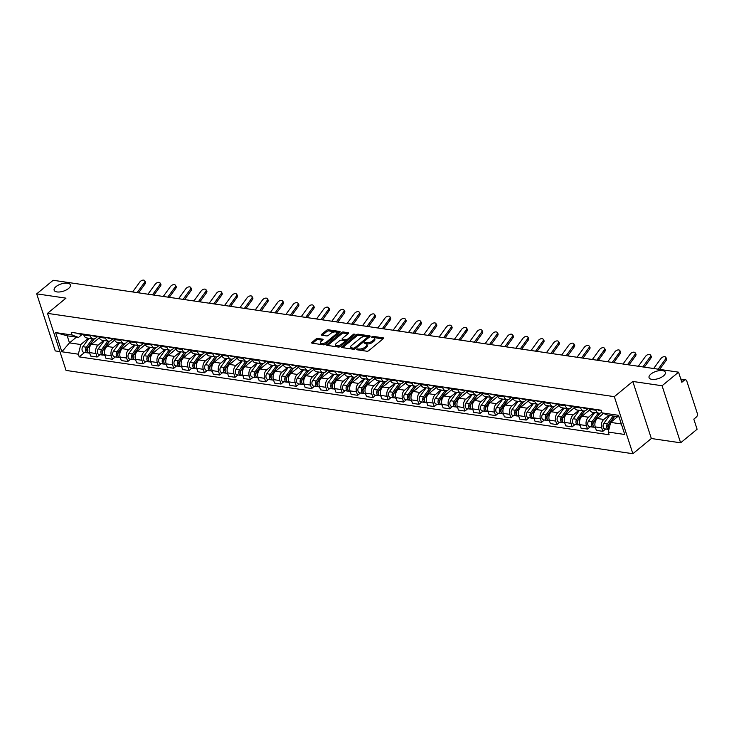 <?xml version="1.0" encoding="UTF-8"?>
<svg xmlns="http://www.w3.org/2000/svg" width="734" height="734" viewBox="0 0 734 734"><rect width="100%" height="100%" fill="white"/><g stroke="black" fill="none" stroke-linecap="round" stroke-linejoin="round"><path stroke-width="1.1" d="M356.55 349.155L356.66 349.723L366.899 351.228A1.312 0.578 -18 0 0 368.679 350.705L383.313 338.649A1.312 0.578 -18 0 0 383.598 338.099A1.312 0.578 -18 0 0 383.157 337.842L372.918 336.337L371.477 337.089L373.101 337.466A4.202 1.853 -18 0 1 374.496 338.31A4.202 1.853 -18 0 1 373.588 340.062L372.367 341.062A4.202 1.853 -18 0 1 366.679 342.75L364.11 342.925L365.541 343.696A4.202 1.853 -18 0 1 366.936 344.54A4.202 1.853 -18 0 1 366.027 346.292L364.807 347.292A4.202 1.853 -18 0 1 359.119 348.98L356.55 349.155M68.565 288.48A8.56 3.78 -18 0 0 70.418 284.92A8.56 3.78 -18 0 0 64.546 283.196A8.56 3.78 -18 0 0 55.995 286.636A8.56 3.78 -18 0 0 54.142 290.205A8.56 3.78 -18 0 0 60.014 291.921A8.56 3.78 -18 0 0 68.565 288.48M663.49 375.909A8.56 3.78 -18 0 0 665.343 372.34A8.56 3.78 -18 0 0 659.471 370.624A8.56 3.78 -18 0 0 650.911 374.065A8.56 3.78 -18 0 0 649.058 377.634A8.56 3.78 -18 0 0 654.939 379.35A8.56 3.78 -18 0 0 663.49 375.909M317.813 338.457A1.312 0.578 -18 0 0 316.033 338.98L311.932 342.365A1.312 0.578 -18 0 0 311.647 342.906A1.312 0.578 -18 0 0 312.078 343.173L323.465 344.842A1.312 0.578 -18 0 0 325.235 344.319L339.87 332.263A1.312 0.578 -18 0 0 340.154 331.722A1.312 0.578 -18 0 0 339.723 331.456L328.346 329.786A1.312 0.578 -18 0 0 326.566 330.309L321.602 334.392A1.312 0.578 -18 0 0 321.327 334.943A1.312 0.578 -18 0 0 321.758 335.209L326.63 335.924A1.312 0.578 -18 0 0 328.401 335.392L330.86 333.364A3.514 1.551 -18 0 1 334.374 331.961A3.514 1.551 -18 0 1 336.787 332.658A3.514 1.551 -18 0 1 336.025 334.126L326.391 342.062A3.514 1.551 -18 0 1 322.877 343.475A3.514 1.551 -18 0 1 320.474 342.769A3.514 1.551 -18 0 1 321.226 341.301L322.832 339.98A1.312 0.578 -18 0 0 323.116 339.429A1.312 0.578 -18 0 0 322.685 339.172L317.813 338.457L318.189 339.594A1.312 0.578 -18 0 0 316.409 340.126L312.611 343.255M632.8 381.451L651.342 438.51L680.62 442.813L662.077 385.754L632.8 381.451L614.33 396.663L47.499 313.363L65.977 298.151L36.7 293.848L53.187 280.278L678.555 372.175L681.84 382.276L684.409 380.166L680.987 379.661M662.077 385.754L678.555 372.175M341.916 346.769A1.312 0.578 -18 0 0 341.64 347.32A1.312 0.578 -18 0 0 342.072 347.577L353.449 349.256A1.312 0.578 -18 0 0 355.228 348.723L369.863 336.677A1.312 0.578 -18 0 0 370.147 336.126A1.312 0.578 -18 0 0 369.707 335.86L358.33 334.19A1.312 0.578 -18 0 0 356.559 334.713L341.916 346.769L342.191 347.595M338.457 347.054L327.08 345.375A1.312 0.578 -18 0 1 326.639 345.118A1.312 0.578 -18 0 1 326.924 344.567L341.558 332.511A1.312 0.578 -18 0 1 343.338 331.988L348.21 332.704A1.312 0.578 -18 0 1 348.641 332.97A1.312 0.578 -18 0 1 348.356 333.511L342.42 338.402A1.312 0.578 -18 0 0 342.136 338.952A1.312 0.578 -18 0 0 342.576 339.209L345.806 339.686A1.312 0.578 -18 0 0 347.586 339.163L353.76 334.071L355.109 334.273L340.237 346.521A1.312 0.578 -18 0 1 338.457 347.054M680.62 442.813L697.098 429.243L693.813 419.142L696.382 417.022A2.679 1.789 98.4 0 0 697.3 413.38L686.804 381.084A2.679 1.789 98.4 0 0 685.538 379.799A2.679 1.789 98.4 0 0 684.409 380.166M651.342 438.51L632.873 453.722L66.042 370.422L47.499 313.363M36.7 293.848L55.243 350.916L59.931 351.604M601.779 412.169L601.522 412.389A6.156 4.12 -81.6 0 1 598.916 413.224A6.156 4.12 -81.6 0 1 595.999 410.278L595.724 409.416M603.476 413.453L597.338 418.508A6.156 4.12 98.4 0 0 595.228 426.904L601.715 427.849A6.156 4.12 -81.6 0 1 603.816 419.463L608.77 415.389M601.715 427.849L602.843 431.335L605.669 429.005M589.237 408.462L589.521 409.324A6.156 4.12 98.4 0 0 592.439 412.269L598.916 413.224M595.228 426.904L596.357 430.381L602.843 431.335M588.09 408.581L586.191 410.141A6.156 4.12 -81.6 0 1 583.594 410.976A6.156 4.12 -81.6 0 1 580.677 408.021L580.401 407.159M590.347 426.757L587.521 429.078L586.393 425.601A6.156 4.12 -81.6 0 1 588.494 417.215L594.182 412.526M573.915 406.205L574.19 407.076A6.156 4.12 98.4 0 0 577.107 410.022L583.594 410.976M589.732 409.893L582.007 416.261A6.156 4.12 98.4 0 0 579.906 424.647L581.034 428.133L587.521 429.078M572.759 406.324L570.869 407.884A6.156 4.12 -81.6 0 1 568.272 408.719A6.156 4.12 -81.6 0 1 565.354 405.774L565.07 404.911M575.016 424.5L572.19 426.83L571.061 423.353A6.156 4.12 -81.6 0 1 573.171 414.958L578.851 410.278M558.592 403.957L558.868 404.819A6.156 4.12 98.4 0 0 561.785 407.774L568.272 408.719M574.41 407.645L566.685 414.013A6.156 4.12 98.4 0 0 564.584 422.399L565.712 425.876L572.19 426.83M557.436 404.076L555.546 405.636A6.156 4.12 -81.6 0 1 552.941 406.471A6.156 4.12 -81.6 0 1 550.032 403.526L549.748 402.654M559.693 422.252L556.867 424.573L555.739 421.096A6.156 4.12 -81.6 0 1 557.84 412.71L563.529 408.021M543.261 401.709L543.545 402.571A6.156 4.12 98.4 0 0 546.463 405.517L552.941 406.471M559.088 405.397L551.362 411.756A6.156 4.12 98.4 0 0 549.252 420.142L550.39 423.628L556.867 424.573M542.114 401.819L540.215 403.379A6.156 4.12 -81.6 0 1 537.618 404.214A6.156 4.12 -81.6 0 1 534.701 401.269L534.425 400.406M544.371 419.995L541.545 422.325L540.417 418.848A6.156 4.12 -81.6 0 1 542.518 410.453L548.206 405.774M527.939 399.452L528.223 400.314A6.156 4.12 98.4 0 0 531.132 403.269L537.618 404.214M543.756 403.14L536.031 409.508A6.156 4.12 98.4 0 0 533.93 417.894L535.058 421.371L541.545 422.325M526.783 399.571L524.893 401.131A6.156 4.12 -81.6 0 1 522.296 401.966A6.156 4.12 -81.6 0 1 519.378 399.021L519.094 398.149M529.049 417.747L526.223 420.077L525.085 416.591A6.156 4.12 -81.6 0 1 527.196 408.205L532.884 403.526M512.616 397.204L512.892 398.067A6.156 4.12 98.4 0 0 515.809 401.012L522.296 401.966M528.434 400.892L520.709 407.251A6.156 4.12 98.4 0 0 518.608 415.637L519.736 419.123L526.223 420.077M511.46 397.314L509.57 398.874A6.156 4.12 -81.6 0 1 506.965 399.718A6.156 4.12 -81.6 0 1 504.056 396.764L503.772 395.901M513.717 415.49L510.892 417.82L509.763 414.343A6.156 4.12 -81.6 0 1 511.864 405.957L517.553 401.269M497.285 394.947L497.569 395.809A6.156 4.12 98.4 0 0 500.487 398.764L506.965 399.718M513.112 398.635L505.387 405.003A6.156 4.12 98.4 0 0 503.276 413.389L504.414 416.866L510.892 417.82M496.138 395.066L494.248 396.626A6.156 4.12 -81.6 0 1 491.642 397.461A6.156 4.12 -81.6 0 1 488.725 394.516L488.449 393.653M498.395 413.242L495.569 415.572L494.441 412.086A6.156 4.12 -81.6 0 1 496.542 403.7L502.23 399.021M481.963 392.699L482.247 393.562A6.156 4.12 98.4 0 0 485.156 396.507L491.642 397.461M497.79 396.388L490.055 402.746A6.156 4.12 98.4 0 0 487.954 411.132L489.083 414.618L495.569 415.572M480.816 392.818L478.917 394.369A6.156 4.12 -81.6 0 1 476.32 395.213A6.156 4.12 -81.6 0 1 473.402 392.259L473.118 391.396M483.073 410.994L480.247 413.315L479.109 409.838A6.156 4.12 -81.6 0 1 481.22 401.452L486.908 396.764M466.641 390.442L466.916 391.305A6.156 4.12 98.4 0 0 469.833 394.259L476.32 395.213M482.458 394.13L474.733 400.498A6.156 4.12 98.4 0 0 472.632 408.884L473.76 412.361L480.247 413.315M465.484 390.561L463.594 392.121A6.156 4.12 -81.6 0 1 460.998 392.956A6.156 4.12 -81.6 0 1 458.08 390.011L457.796 389.148M467.741 408.737L464.916 411.068L463.787 407.581A6.156 4.12 -81.6 0 1 465.897 399.195L471.577 394.516M451.318 388.194L451.594 389.057A6.156 4.12 98.4 0 0 454.511 392.002L460.998 392.956M467.136 391.883L459.411 398.241A6.156 4.12 98.4 0 0 457.31 406.627L458.438 410.113L464.916 411.068M450.162 388.314L448.272 389.864A6.156 4.12 -81.6 0 1 445.666 390.708A6.156 4.12 -81.6 0 1 442.749 387.754L442.474 386.891M452.419 406.489L449.593 408.81L448.465 405.333A6.156 4.12 -81.6 0 1 450.566 396.947L456.254 392.259M435.987 385.937L436.271 386.8A6.156 4.12 98.4 0 0 439.189 389.754L445.666 390.708M451.814 389.626L444.088 395.993A6.156 4.12 98.4 0 0 441.978 404.379L443.107 407.856L449.593 408.81M434.84 386.056L432.941 387.616A6.156 4.12 -81.6 0 1 430.344 388.451A6.156 4.12 -81.6 0 1 427.427 385.506L427.151 384.644M437.097 404.232L434.271 406.563L433.143 403.076A6.156 4.12 -81.6 0 1 435.244 394.69L440.932 390.011M420.665 383.689L420.949 384.552A6.156 4.12 98.4 0 0 423.857 387.497L430.344 388.451M436.482 387.378L428.757 393.736A6.156 4.12 98.4 0 0 426.656 402.131L427.784 405.608L434.271 406.563M419.509 383.809L417.618 385.368A6.156 4.12 -81.6 0 1 415.022 386.203A6.156 4.12 -81.6 0 1 412.104 383.249L411.82 382.386M421.775 401.984L418.949 404.306L417.811 400.828A6.156 4.12 -81.6 0 1 419.921 392.442L425.601 387.754M405.342 381.432L405.618 382.304A6.156 4.12 98.4 0 0 408.535 385.249L415.022 386.203M421.16 385.121L413.435 391.488A6.156 4.12 98.4 0 0 411.334 399.874L412.462 403.361L418.949 404.306M404.186 381.552L402.296 383.111A6.156 4.12 -81.6 0 1 399.691 383.946A6.156 4.12 -81.6 0 1 396.782 381.001L396.498 380.139M406.443 399.727L403.617 402.058L402.489 398.58A6.156 4.12 -81.6 0 1 404.59 390.185L410.278 385.506M390.011 379.184L390.295 380.047A6.156 4.12 98.4 0 0 393.213 382.992L399.691 383.946M405.838 382.873L398.112 389.231A6.156 4.12 98.4 0 0 396.002 397.626L397.14 401.103L403.617 402.058M388.864 379.304L386.974 380.863A6.156 4.12 -81.6 0 1 384.368 381.698A6.156 4.12 -81.6 0 1 381.451 378.744L381.175 377.882M391.121 397.479L388.295 399.801L387.167 396.323A6.156 4.12 -81.6 0 1 389.268 387.937L394.956 383.249M374.689 376.927L374.973 377.799A6.156 4.12 98.4 0 0 377.882 380.744L384.368 381.698M390.516 380.616L382.781 386.983A6.156 4.12 98.4 0 0 380.68 395.369L381.808 398.856L388.295 399.801M373.542 377.047L371.643 378.606A6.156 4.12 -81.6 0 1 369.046 379.441A6.156 4.12 -81.6 0 1 366.128 376.496L365.844 375.634M375.799 395.222L372.973 397.553L371.835 394.075A6.156 4.12 -81.6 0 1 373.945 385.68L379.634 381.001M359.366 374.679L359.642 375.542A6.156 4.12 98.4 0 0 362.559 378.496L369.046 379.441M375.184 378.368L367.459 384.735A6.156 4.12 98.4 0 0 365.358 393.121L366.486 396.599L372.973 397.553M358.21 374.799L356.32 376.358A6.156 4.12 -81.6 0 1 353.724 377.193A6.156 4.12 -81.6 0 1 350.806 374.248L350.522 373.377M360.467 392.974L357.642 395.305L356.513 391.818A6.156 4.12 -81.6 0 1 358.623 383.432L364.303 378.753M344.035 372.432L344.319 373.294A6.156 4.12 98.4 0 0 347.237 376.239L353.724 377.193M359.862 376.12L352.137 382.478A6.156 4.12 98.4 0 0 350.026 390.864L351.164 394.351L357.642 395.305M342.888 372.542L340.998 374.101A6.156 4.12 -81.6 0 1 338.392 374.946A6.156 4.12 -81.6 0 1 335.475 371.991L335.199 371.129M345.145 390.717L342.319 393.048L341.191 389.571A6.156 4.12 -81.6 0 1 343.292 381.185L348.98 376.496M328.713 370.175L328.997 371.037A6.156 4.12 98.4 0 0 331.915 373.991L338.392 374.946M344.54 373.863L336.814 380.23A6.156 4.12 98.4 0 0 334.704 388.616L335.833 392.094L342.319 393.048M327.566 370.294L325.667 371.854A6.156 4.12 -81.6 0 1 323.07 372.688A6.156 4.12 -81.6 0 1 320.152 369.743L319.877 368.872M329.823 388.469L326.997 390.8L325.868 387.313A6.156 4.12 -81.6 0 1 327.97 378.928L333.658 374.248M313.39 367.927L313.666 368.789A6.156 4.12 98.4 0 0 316.583 371.734L323.07 372.688M329.208 371.615L321.483 377.973A6.156 4.12 98.4 0 0 319.382 386.359L320.51 389.846L326.997 390.8M312.234 368.037L310.344 369.597A6.156 4.12 -81.6 0 1 307.748 370.441A6.156 4.12 -81.6 0 1 304.83 367.486L304.546 366.624M314.491 386.222L311.675 388.543L310.537 385.066A6.156 4.12 -81.6 0 1 312.647 376.68L318.327 371.991M298.068 365.67L298.343 366.532A6.156 4.12 98.4 0 0 301.261 369.486L307.748 370.441M313.886 369.358L306.161 375.725A6.156 4.12 98.4 0 0 304.059 384.111L305.188 387.589L311.675 388.543M296.912 365.789L295.022 367.349A6.156 4.12 -81.6 0 1 292.416 368.184A6.156 4.12 -81.6 0 1 289.508 365.238L289.224 364.376M299.169 383.965L296.343 386.295L295.215 382.809A6.156 4.12 -81.6 0 1 297.316 374.423L303.004 369.743M282.737 363.422L283.021 364.284A6.156 4.12 98.4 0 0 285.939 367.229L292.416 368.184M298.564 367.11L290.838 373.468A6.156 4.12 98.4 0 0 288.728 381.854L289.866 385.341L296.343 386.295M281.59 363.541L279.691 365.092A6.156 4.12 -81.6 0 1 277.094 365.936A6.156 4.12 -81.6 0 1 274.177 362.981L273.901 362.119M283.847 381.717L281.021 384.038L279.893 380.561A6.156 4.12 -81.6 0 1 281.994 372.175L287.682 367.486M267.415 361.165L267.699 362.027A6.156 4.12 98.4 0 0 270.607 364.981L277.094 365.936M283.241 364.853L275.507 371.221A6.156 4.12 98.4 0 0 273.406 379.606L274.534 383.084L281.021 384.038M266.258 361.284L264.368 362.844A6.156 4.12 -81.6 0 1 261.772 363.679A6.156 4.12 -81.6 0 1 258.854 360.733L258.57 359.871M268.525 379.46L265.699 381.79L264.561 378.304A6.156 4.12 -81.6 0 1 266.671 369.918L272.36 365.238M252.092 358.917L252.368 359.779A6.156 4.12 98.4 0 0 255.285 362.724L261.772 363.679M267.91 362.605L260.185 368.963A6.156 4.12 98.4 0 0 258.084 377.359L259.212 380.836L265.699 381.79M250.936 359.036L249.046 360.596A6.156 4.12 -81.6 0 1 246.441 361.431A6.156 4.12 -81.6 0 1 243.532 358.476L243.248 357.614M253.193 377.212L250.367 379.533L249.239 376.056A6.156 4.12 -81.6 0 1 251.34 367.67L257.028 362.981M236.761 356.66L237.045 357.531A6.156 4.12 98.4 0 0 239.963 360.477L246.441 361.431M252.588 360.348L244.862 366.716A6.156 4.12 98.4 0 0 242.752 375.102L243.89 378.579L250.367 379.533M235.614 356.779L233.724 358.339A6.156 4.12 -81.6 0 1 231.118 359.174A6.156 4.12 -81.6 0 1 228.201 356.229L227.925 355.366M237.871 374.955L235.045 377.285L233.917 373.799A6.156 4.12 -81.6 0 1 236.018 365.413L241.706 360.733M221.439 354.412L221.723 355.274A6.156 4.12 98.4 0 0 224.641 358.22L231.118 359.174M237.266 358.1L229.54 364.459A6.156 4.12 98.4 0 0 227.43 372.854L228.558 376.331L235.045 377.285M220.292 354.531L218.393 356.091A6.156 4.12 -81.6 0 1 215.796 356.926A6.156 4.12 -81.6 0 1 212.878 353.971L212.603 353.109M222.549 372.707L219.723 375.028L218.594 371.551A6.156 4.12 -81.6 0 1 220.695 363.165L226.384 358.476M206.116 352.155L206.392 353.026A6.156 4.12 98.4 0 0 209.309 355.972L215.796 356.926M221.934 355.843L214.209 362.211A6.156 4.12 98.4 0 0 212.108 370.597L213.236 374.083L219.723 375.028M204.96 352.274L203.07 353.834A6.156 4.12 -81.6 0 1 200.474 354.669A6.156 4.12 -81.6 0 1 197.556 351.724L197.272 350.861M207.217 370.45L204.391 372.78L203.263 369.303A6.156 4.12 -81.6 0 1 205.373 360.908L211.053 356.229M190.794 349.907L191.069 350.769A6.156 4.12 98.4 0 0 193.987 353.724L200.474 354.669M206.612 353.595L198.886 359.963A6.156 4.12 98.4 0 0 196.785 368.349L197.914 371.826L204.391 372.78M189.638 350.026L187.748 351.586A6.156 4.12 -81.6 0 1 185.142 352.421A6.156 4.12 -81.6 0 1 182.234 349.476L181.949 348.604M191.895 368.202L189.069 370.523L187.941 367.046A6.156 4.12 -81.6 0 1 190.042 358.66L195.73 353.971M175.463 347.659L175.747 348.522A6.156 4.12 98.4 0 0 178.665 351.467L185.142 352.421M191.29 351.347L183.564 357.706A6.156 4.12 98.4 0 0 181.454 366.092L182.592 369.578L189.069 370.523M174.316 347.769L172.417 349.329A6.156 4.12 -81.6 0 1 169.82 350.164A6.156 4.12 -81.6 0 1 166.902 347.219L166.627 346.356M176.573 365.945L173.747 368.275L172.618 364.798A6.156 4.12 -81.6 0 1 174.72 356.403L180.408 351.724M160.14 345.402L160.425 346.264A6.156 4.12 98.4 0 0 163.333 349.219L169.82 350.164M175.958 349.09L168.233 355.458A6.156 4.12 98.4 0 0 166.132 363.844L167.26 367.321L173.747 368.275M158.984 345.521L157.094 347.081A6.156 4.12 -81.6 0 1 154.498 347.916A6.156 4.12 -81.6 0 1 151.58 344.971L151.296 344.099M161.251 363.697L158.425 366.027L157.287 362.541A6.156 4.12 -81.6 0 1 159.397 354.155L165.086 349.476M144.818 343.154L145.093 344.017A6.156 4.12 98.4 0 0 148.011 346.962L154.498 347.916M160.636 346.843L152.911 353.201A6.156 4.12 98.4 0 0 150.809 361.587L151.938 365.073L158.425 366.027M143.662 343.264L141.772 344.824A6.156 4.12 -81.6 0 1 139.166 345.668A6.156 4.12 -81.6 0 1 136.258 342.714L135.973 341.851M145.919 361.449L143.093 363.77L141.965 360.293A6.156 4.12 -81.6 0 1 144.066 351.907L149.754 347.219M129.487 340.897L129.771 341.76A6.156 4.12 98.4 0 0 132.689 344.714L139.166 345.668M145.314 344.585L137.588 350.953A6.156 4.12 98.4 0 0 135.478 359.339L136.616 362.816L143.093 363.77M128.34 341.016L126.45 342.576A6.156 4.12 -81.6 0 1 123.844 343.411A6.156 4.12 -81.6 0 1 120.927 340.466L120.651 339.603M130.597 359.192L127.771 361.523L126.643 358.036A6.156 4.12 -81.6 0 1 128.744 349.65L134.432 344.971M114.165 338.649L114.449 339.512A6.156 4.12 98.4 0 0 117.357 342.457L123.844 343.411M129.991 342.338L122.257 348.696A6.156 4.12 98.4 0 0 120.156 357.082L121.284 360.568L127.771 361.523M113.018 338.769L111.118 340.319A6.156 4.12 -81.6 0 1 108.522 341.163A6.156 4.12 -81.6 0 1 105.604 338.209L105.32 337.346M115.275 356.944L112.449 359.265L111.311 355.788A6.156 4.12 -81.6 0 1 113.421 347.402L119.11 342.714M98.842 336.392L99.118 337.255A6.156 4.12 98.4 0 0 102.035 340.209L108.522 341.163M114.66 340.081L106.935 346.448A6.156 4.12 98.4 0 0 104.834 354.834L105.962 358.311L112.449 359.265M97.686 336.511L95.796 338.071A6.156 4.12 -81.6 0 1 93.2 338.906A6.156 4.12 -81.6 0 1 90.282 335.961L89.998 335.099M99.943 354.687L97.117 357.018L95.989 353.531A6.156 4.12 -81.6 0 1 98.099 345.145L103.778 340.466M83.52 334.144L83.795 335.007A6.156 4.12 98.4 0 0 86.713 337.952L93.2 338.906M99.338 337.833L91.612 344.191A6.156 4.12 98.4 0 0 89.511 352.586L90.64 356.063L97.117 357.018M619.028 416.894L608.376 415.325L602.018 412.893L601.146 410.214L71.253 332.337L72.125 335.025L78.483 337.457L67.189 335.796L69.482 342.87L80.786 344.53L88.456 338.209M617.615 416.683L610.67 422.399L621.331 423.968M602.018 412.893L618.523 415.316L624.753 434.491L608.247 432.069L610.67 422.399M80.786 344.53L78.355 354.192L79.226 356.88L609.119 434.748L608.247 432.069M78.355 354.192L61.858 351.769L55.628 332.594L72.125 335.025M614.33 396.663L632.873 453.722M76.428 337.154L69.482 342.87L61.858 351.769M82.364 334.264L78.483 337.457M84.621 352.439L79.226 356.88M67.189 335.796L55.628 332.594M357.972 349.916L359.495 350.127A4.202 1.853 -18 0 0 365.174 348.43L364.807 347.292M366.936 344.54L367.303 345.677A4.202 1.853 -18 0 1 366.394 347.43L365.174 348.43M374.496 338.31L374.872 339.447A4.202 1.853 -18 0 1 373.955 341.2L372.744 342.209A4.202 1.853 -18 0 1 367.055 343.897L365.541 343.696M383.01 338.906L373.101 337.466M369.551 336.924L358.706 335.328A1.312 0.578 -18 0 0 356.926 335.86L342.594 347.659M353.531 348.164L354.77 347.788L367.615 337.209L367.514 336.64L366.11 336.438A4.202 1.853 -18 0 0 360.422 338.126L351.641 345.356A4.202 1.853 -18 0 0 350.733 347.109A4.202 1.853 -18 0 0 352.127 347.953L353.531 348.164L353.88 349.256M368.193 338.044L367.817 336.823M350.733 347.109L351.109 348.255A4.202 1.853 -18 0 0 352.503 349.1L352.127 347.953M353.669 349.265L352.503 349.1M327.603 345.457L341.934 333.658L341.558 332.511M348.054 333.768L343.705 333.126A1.312 0.578 -18 0 0 341.934 333.658M342.136 338.952L342.512 340.09A1.312 0.578 -18 0 0 342.943 340.356L346.173 340.824A1.312 0.578 -18 0 0 347.393 340.631M336.264 343.475A3.514 1.551 -18 0 0 335.502 344.934A3.514 1.551 -18 0 0 337.915 345.641A3.514 1.551 -18 0 0 341.42 344.228L344.815 341.438A1.312 0.578 -18 0 0 345.099 340.888A1.312 0.578 -18 0 0 344.668 340.622L341.438 340.154A1.312 0.578 -18 0 0 339.659 340.677L336.264 343.475M335.502 344.934L335.878 346.081A3.514 1.551 -18 0 0 340.943 345.934M345.466 342.209A1.312 0.578 -18 0 0 345.475 342.026L345.099 340.888M322.529 340.237L318.189 339.594M320.474 342.769L320.841 343.907A3.514 1.551 -18 0 0 325.914 343.769M336.961 334.667A3.514 1.551 -18 0 0 337.154 333.805L336.787 332.658M339.567 332.52L328.713 330.924A1.312 0.578 -18 0 0 326.933 331.456L322.281 335.282M614.578 416.242L608.174 424.995A1.606 1.073 98.4 0 0 608.339 427.573M613.11 416.022L607.422 423.793A3.34 2.239 98.4 0 0 606.651 427.243A3.34 2.239 98.4 0 0 608.376 429.408A3.34 2.239 98.4 0 0 608.917 429.39M609.578 415.499L603.889 423.27A3.34 2.239 98.4 0 0 603.119 426.729A3.34 2.239 98.4 0 0 604.844 428.885L608.376 429.408M608.853 424.408L608.211 424.94M614.78 416.27L609.092 424.041A3.34 2.239 98.4 0 0 609 429.041M658.187 369.184L665.417 359.238A3.074 1.798 -32.2 0 0 665.756 357.265A3.074 1.798 -32.2 0 0 663.518 356.788A3.074 1.798 -32.2 0 0 660.894 358.568L653.664 368.523M665.756 357.265L666.509 358.458A3.074 1.798 147.8 0 1 666.169 360.431L665.417 359.238M601.284 410.645L598.797 410.278A3.34 2.239 -81.6 0 1 597.788 409.719M659.646 369.395L666.169 360.431M599.816 413.214L592.843 422.738A1.606 1.073 98.4 0 0 593.017 425.325M598.256 413.132L592.099 421.536A3.34 2.239 98.4 0 0 591.329 424.995A3.34 2.239 98.4 0 0 593.054 427.151A3.34 2.239 98.4 0 0 593.925 427.032M594.714 412.609L588.558 421.022A3.34 2.239 98.4 0 0 587.796 424.472A3.34 2.239 98.4 0 0 589.512 426.628L593.054 427.151M593.531 422.151L592.889 422.683M600.091 413.15L593.769 421.784A3.34 2.239 98.4 0 0 592.999 425.243A3.34 2.239 98.4 0 0 594.724 427.399L595.421 427.5M584.493 410.957L577.52 420.49A1.606 1.073 98.4 0 0 577.695 423.078M582.934 410.875L576.768 419.288A3.34 2.239 98.4 0 0 576.006 422.747A3.34 2.239 98.4 0 0 577.722 424.903A3.34 2.239 98.4 0 0 578.594 424.775M579.392 410.361L573.236 418.765A3.34 2.239 98.4 0 0 572.465 422.224A3.34 2.239 98.4 0 0 574.19 424.38L577.722 424.903M578.209 419.903L577.557 420.435M584.759 410.902L578.447 419.536A3.34 2.239 98.4 0 0 577.676 422.986A3.34 2.239 98.4 0 0 579.392 425.142L580.099 425.252M589.622 409.618L588.925 410.563M642.865 366.936L650.085 356.981A3.074 1.798 -32.2 0 0 650.434 355.008A3.074 1.798 -32.2 0 0 648.195 354.54A3.074 1.798 -32.2 0 0 645.571 356.32L638.341 366.266M650.434 355.008L651.186 356.201A3.074 1.798 147.8 0 1 650.838 358.174L650.085 356.981M589.384 408.902L588.677 408.792A3.34 2.239 -81.6 0 1 587.668 408.232M587.879 408.425L587.842 408.443A3.34 2.239 -81.6 0 1 587.007 408.554A3.34 2.239 -81.6 0 1 585.998 407.985M587.007 408.554L583.466 408.031A3.34 2.239 -81.6 0 1 582.466 407.462M644.324 367.147L650.838 358.174M627.533 364.679L634.763 354.733A3.074 1.798 -32.2 0 0 635.103 352.76A3.074 1.798 -32.2 0 0 632.873 352.283A3.074 1.798 -32.2 0 0 630.249 354.063L623.019 364.018M635.103 352.76L635.855 353.953A3.074 1.798 147.8 0 1 635.516 355.926L634.763 354.733M574.052 406.645L573.355 406.544A3.34 2.239 -81.6 0 1 572.346 405.975M572.557 406.177L572.52 406.196A3.34 2.239 -81.6 0 1 571.685 406.297A3.34 2.239 -81.6 0 1 570.676 405.737M571.685 406.297L568.144 405.774A3.34 2.239 -81.6 0 1 567.134 405.214M629.001 364.89L635.516 355.926M569.171 408.71L562.198 418.233A1.606 1.073 98.4 0 0 562.363 420.821M567.602 408.627L561.446 417.04A3.34 2.239 98.4 0 0 560.684 420.49A3.34 2.239 98.4 0 0 562.4 422.646A3.34 2.239 98.4 0 0 563.272 422.527M564.07 408.104L557.913 416.517A3.34 2.239 98.4 0 0 557.143 419.967A3.34 2.239 98.4 0 0 558.868 422.133L562.4 422.646M562.877 417.646L562.235 418.178M569.437 408.645L563.116 417.279A3.34 2.239 98.4 0 0 562.354 420.738A3.34 2.239 98.4 0 0 564.07 422.894L564.776 422.995M574.3 407.361L573.603 408.315M553.84 406.452L546.867 415.985A1.606 1.073 98.4 0 0 547.041 418.573M552.28 406.37L546.124 414.783A3.34 2.239 98.4 0 0 545.353 418.242A3.34 2.239 98.4 0 0 547.078 420.398A3.34 2.239 98.4 0 0 547.949 420.279M548.748 405.856L542.582 414.26A3.34 2.239 98.4 0 0 541.82 417.719A3.34 2.239 98.4 0 0 543.536 419.876L547.078 420.398M547.555 415.398L546.913 415.93M554.115 406.397L547.793 415.031A3.34 2.239 98.4 0 0 547.023 418.481A3.34 2.239 98.4 0 0 548.748 420.637L549.454 420.747M558.969 405.113L558.271 406.058M538.517 404.205L531.544 413.728A1.606 1.073 98.4 0 0 531.719 416.316M536.958 404.122L530.801 412.536A3.34 2.239 98.4 0 0 530.031 415.985A3.34 2.239 98.4 0 0 531.746 418.141A3.34 2.239 98.4 0 0 532.618 418.022M533.416 403.599L527.26 412.013A3.34 2.239 98.4 0 0 526.498 415.472A3.34 2.239 98.4 0 0 528.214 417.628L531.746 418.141M532.233 413.141L531.581 413.673M538.784 404.14L532.471 412.774A3.34 2.239 98.4 0 0 531.7 416.233A3.34 2.239 98.4 0 0 533.425 418.389L534.123 418.49M543.646 402.856L542.949 403.81M612.211 362.431L619.441 352.476A3.074 1.798 -32.2 0 0 619.78 350.503A3.074 1.798 -32.2 0 0 617.542 350.035A3.074 1.798 -32.2 0 0 614.918 351.815L607.688 361.761M619.78 350.503L620.533 351.696A3.074 1.798 147.8 0 1 620.193 353.669L619.441 352.476M558.73 404.397L558.024 404.287A3.34 2.239 -81.6 0 1 557.023 403.728M557.225 403.929L557.189 403.939A3.34 2.239 -81.6 0 1 556.354 404.049A3.34 2.239 -81.6 0 1 555.354 403.48M556.354 404.049L552.821 403.526A3.34 2.239 -81.6 0 1 551.812 402.957M613.67 362.642L620.193 353.669M596.889 360.174L604.11 350.228A3.074 1.798 -32.2 0 0 604.458 348.255A3.074 1.798 -32.2 0 0 602.219 347.778A3.074 1.798 -32.2 0 0 599.595 349.558L592.366 359.513M604.458 348.255L605.211 349.448A3.074 1.798 147.8 0 1 604.862 351.421L604.11 350.228M543.408 402.14L542.701 402.039A3.34 2.239 -81.6 0 1 541.692 401.47M541.903 401.672L541.866 401.691A3.34 2.239 -81.6 0 1 541.031 401.792A3.34 2.239 -81.6 0 1 540.022 401.232M541.031 401.792L537.499 401.278A3.34 2.239 -81.6 0 1 536.49 400.709M598.348 360.394L604.862 351.421M581.557 357.926L588.787 347.971A3.074 1.798 -32.2 0 0 589.127 345.998A3.074 1.798 -32.2 0 0 586.897 345.531A3.074 1.798 -32.2 0 0 584.273 347.31L577.043 357.256M589.127 345.998L589.879 347.191A3.074 1.798 147.8 0 1 589.54 349.164L588.787 347.971M528.076 399.892L527.379 399.791A3.34 2.239 -81.6 0 1 526.37 399.223M526.581 399.424L526.544 399.434A3.34 2.239 -81.6 0 1 525.709 399.544A3.34 2.239 -81.6 0 1 524.7 398.975M525.709 399.544L522.168 399.021A3.34 2.239 -81.6 0 1 521.168 398.461M583.025 358.137L589.54 349.164M523.195 401.948L516.222 411.48A1.606 1.073 98.4 0 0 516.387 414.068M521.626 401.865L515.47 410.278A3.34 2.239 98.4 0 0 514.708 413.737A3.34 2.239 98.4 0 0 516.424 415.894A3.34 2.239 98.4 0 0 517.296 415.774M518.094 401.351L511.937 409.765A3.34 2.239 98.4 0 0 511.167 413.214A3.34 2.239 98.4 0 0 512.892 415.371L516.424 415.894M516.91 410.893L516.259 411.425M523.461 401.893L517.14 410.526A3.34 2.239 98.4 0 0 516.378 413.976A3.34 2.239 98.4 0 0 518.094 416.141L518.8 416.242M528.324 400.608L527.627 401.553M566.235 355.669L573.465 345.723A3.074 1.798 -32.2 0 0 573.804 343.751A3.074 1.798 -32.2 0 0 571.575 343.273A3.074 1.798 -32.2 0 0 568.942 345.053L561.721 355.008M573.804 343.751L574.557 344.943A3.074 1.798 147.8 0 1 574.217 346.916L573.465 345.723M512.754 397.635L512.048 397.534A3.34 2.239 -81.6 0 1 511.048 396.966M511.249 397.167L511.213 397.186A3.34 2.239 -81.6 0 1 510.378 397.287A3.34 2.239 -81.6 0 1 509.378 396.727M510.378 397.287L506.845 396.773A3.34 2.239 -81.6 0 1 505.836 396.204M567.694 355.889L574.217 346.916M507.873 399.7L500.9 409.223A1.606 1.073 98.4 0 0 501.065 411.811M506.304 399.617L500.148 408.031A3.34 2.239 98.4 0 0 499.377 411.48A3.34 2.239 98.4 0 0 501.102 413.637A3.34 2.239 98.4 0 0 501.973 413.517M502.772 399.094L496.615 407.508A3.34 2.239 98.4 0 0 495.845 410.967A3.34 2.239 98.4 0 0 497.56 413.123L501.102 413.637M501.579 408.636L500.937 409.168M508.139 399.645L501.817 408.269A3.34 2.239 98.4 0 0 501.047 411.728A3.34 2.239 98.4 0 0 502.772 413.884L503.478 413.985M512.993 398.351L512.295 399.305M550.913 353.421L558.143 343.466A3.074 1.798 -32.2 0 0 558.482 341.493A3.074 1.798 -32.2 0 0 556.244 341.026A3.074 1.798 -32.2 0 0 553.62 342.806L546.39 352.751M558.482 341.493L559.235 342.686A3.074 1.798 147.8 0 1 558.895 344.659L558.143 343.466M497.432 395.387L496.725 395.287A3.34 2.239 -81.6 0 1 495.716 394.718M495.927 394.92L495.89 394.929A3.34 2.239 -81.6 0 1 495.055 395.039A3.34 2.239 -81.6 0 1 494.046 394.47M495.055 395.039L491.523 394.516A3.34 2.239 -81.6 0 1 490.514 393.956M552.372 353.632L558.895 344.659M492.542 397.452L485.569 406.975A1.606 1.073 98.4 0 0 485.743 409.563M490.982 397.36L484.825 405.774A3.34 2.239 98.4 0 0 484.055 409.233A3.34 2.239 98.4 0 0 485.78 411.389A3.34 2.239 98.4 0 0 486.651 411.269M487.44 396.846L481.284 405.26A3.34 2.239 98.4 0 0 480.522 408.71A3.34 2.239 98.4 0 0 482.238 410.866L485.78 411.389M486.257 406.388L485.614 406.92M492.808 397.388L486.495 406.021A3.34 2.239 98.4 0 0 485.724 409.48A3.34 2.239 98.4 0 0 487.449 411.636L488.147 411.737M497.67 396.103L496.973 397.057M535.581 351.164L542.811 341.218A3.074 1.798 -32.2 0 0 543.16 339.246A3.074 1.798 -32.2 0 0 540.921 338.769A3.074 1.798 -32.2 0 0 538.297 340.558L531.067 350.503M543.16 339.246L543.912 340.438A3.074 1.798 147.8 0 1 543.564 342.411L542.811 341.218M482.11 393.13L481.403 393.029A3.34 2.239 -81.6 0 1 480.394 392.47M480.605 392.662L480.568 392.681A3.34 2.239 -81.6 0 1 479.733 392.782A3.34 2.239 -81.6 0 1 478.724 392.222M479.733 392.782L476.192 392.268A3.34 2.239 -81.6 0 1 475.192 391.699M537.049 351.384L543.564 342.411M477.219 395.195L470.246 404.718A1.606 1.073 98.4 0 0 470.421 407.306M475.66 395.112L469.494 403.526A3.34 2.239 98.4 0 0 468.732 406.975A3.34 2.239 98.4 0 0 470.448 409.132A3.34 2.239 98.4 0 0 471.32 409.012M472.118 394.589L465.962 403.003A3.34 2.239 98.4 0 0 465.191 406.462A3.34 2.239 98.4 0 0 466.916 408.618L470.448 409.132M470.934 404.14L470.283 404.673M477.485 395.14L471.164 403.773A3.34 2.239 98.4 0 0 470.402 407.223A3.34 2.239 98.4 0 0 472.118 409.379L472.824 409.48M482.348 393.846L481.651 394.8M520.259 348.916L527.489 338.961A3.074 1.798 -32.2 0 0 527.829 336.989A3.074 1.798 -32.2 0 0 525.599 336.521A3.074 1.798 -32.2 0 0 522.966 338.301L515.745 348.246M527.829 336.989L528.581 338.181A3.074 1.798 147.8 0 1 528.241 340.154L527.489 338.961M466.778 390.883L466.081 390.782A3.34 2.239 -81.6 0 1 465.072 390.213M465.283 390.415L465.246 390.424A3.34 2.239 -81.6 0 1 464.411 390.534A3.34 2.239 -81.6 0 1 463.402 389.965M464.411 390.534L460.869 390.011A3.34 2.239 -81.6 0 1 459.86 389.451M521.727 349.127L528.241 340.154M461.897 392.947L454.924 402.471A1.606 1.073 98.4 0 0 455.089 405.058M460.328 392.864L454.172 401.269A3.34 2.239 98.4 0 0 453.41 404.728A3.34 2.239 98.4 0 0 455.126 406.884A3.34 2.239 98.4 0 0 455.998 406.764M456.796 392.341L450.639 400.755A3.34 2.239 98.4 0 0 449.869 404.205A3.34 2.239 98.4 0 0 451.594 406.361L455.126 406.884M455.603 401.883L454.961 402.416M462.163 392.883L455.842 401.516A3.34 2.239 98.4 0 0 455.08 404.975A3.34 2.239 98.4 0 0 456.796 407.131L457.502 407.232M467.017 391.598L466.329 392.552M504.937 346.659L512.167 336.713A3.074 1.798 -32.2 0 0 512.506 334.741A3.074 1.798 -32.2 0 0 510.268 334.273A3.074 1.798 -32.2 0 0 507.644 336.053L500.414 345.998M512.506 334.741L513.259 335.933A3.074 1.798 147.8 0 1 512.919 337.906L512.167 336.713M451.456 388.635L450.749 388.525A3.34 2.239 -81.6 0 1 449.749 387.965M449.951 388.158L449.914 388.176A3.34 2.239 -81.6 0 1 449.08 388.277A3.34 2.239 -81.6 0 1 448.079 387.717M449.08 388.277L445.547 387.763A3.34 2.239 -81.6 0 1 444.538 387.194M506.396 346.879L512.919 337.906M446.566 390.69L439.593 400.213A1.606 1.073 98.4 0 0 439.767 402.801M445.006 390.607L438.849 399.021A3.34 2.239 98.4 0 0 438.079 402.471A3.34 2.239 98.4 0 0 439.804 404.636A3.34 2.239 98.4 0 0 440.675 404.507M441.464 390.084L435.308 398.498A3.34 2.239 98.4 0 0 434.546 401.957A3.34 2.239 98.4 0 0 436.262 404.113L439.804 404.636M440.281 399.635L439.638 400.168M446.841 390.635L440.519 399.268A3.34 2.239 98.4 0 0 439.749 402.718A3.34 2.239 98.4 0 0 441.473 404.874L442.18 404.984M451.694 389.341L450.997 390.295M489.615 344.411L496.835 334.465A3.074 1.798 -32.2 0 0 497.184 332.484A3.074 1.798 -32.2 0 0 494.945 332.016A3.074 1.798 -32.2 0 0 492.321 333.796L485.091 343.751M497.184 332.484L497.936 333.676A3.074 1.798 147.8 0 1 497.588 335.658L496.835 334.465M436.134 386.378L435.427 386.277A3.34 2.239 -81.6 0 1 434.418 385.708M434.629 385.91L434.592 385.919A3.34 2.239 -81.6 0 1 433.757 386.029A3.34 2.239 -81.6 0 1 432.748 385.46M433.757 386.029L430.225 385.506A3.34 2.239 -81.6 0 1 429.216 384.946M491.074 344.622L497.588 335.658M431.243 388.442L424.27 397.966A1.606 1.073 98.4 0 0 424.445 400.553M429.684 388.359L423.527 396.764A3.34 2.239 98.4 0 0 422.756 400.223A3.34 2.239 98.4 0 0 424.472 402.379A3.34 2.239 98.4 0 0 425.344 402.26M426.142 387.836L419.986 396.25A3.34 2.239 98.4 0 0 419.224 399.7A3.34 2.239 98.4 0 0 420.94 401.856L424.472 402.379M424.958 397.378L424.307 397.911M431.509 388.378L425.197 397.011A3.34 2.239 98.4 0 0 424.426 400.47A3.34 2.239 98.4 0 0 426.142 402.627L426.849 402.727M436.372 387.093L435.675 388.047M474.283 342.154L481.513 332.208A3.074 1.798 -32.2 0 0 481.853 330.236A3.074 1.798 -32.2 0 0 479.623 329.768A3.074 1.798 -32.2 0 0 476.999 331.548L469.769 341.493M481.853 330.236L482.605 331.429A3.074 1.798 147.8 0 1 482.266 333.401L481.513 332.208M420.802 384.13L420.105 384.02A3.34 2.239 -81.6 0 1 419.096 383.46M419.307 383.653L419.27 383.671A3.34 2.239 -81.6 0 1 418.435 383.781A3.34 2.239 -81.6 0 1 417.426 383.212M418.435 383.781L414.893 383.258A3.34 2.239 -81.6 0 1 413.893 382.689M475.751 342.374L482.266 333.401M415.921 386.185L408.948 395.718A1.606 1.073 98.4 0 0 409.113 398.305M414.352 386.102L408.196 394.516A3.34 2.239 98.4 0 0 407.434 397.966A3.34 2.239 98.4 0 0 409.15 400.131A3.34 2.239 98.4 0 0 410.022 400.002M410.82 385.589L404.663 393.993A3.34 2.239 98.4 0 0 403.893 397.452A3.34 2.239 98.4 0 0 405.618 399.608L409.15 400.131M409.636 395.131L408.985 395.663M416.187 386.13L409.866 394.764A3.34 2.239 98.4 0 0 409.104 398.213A3.34 2.239 98.4 0 0 410.82 400.369L411.526 400.48M421.05 384.845L420.353 385.79M458.961 339.906L466.191 329.961A3.074 1.798 -32.2 0 0 466.53 327.988A3.074 1.798 -32.2 0 0 464.301 327.511A3.074 1.798 -32.2 0 0 461.668 329.291L454.438 339.246M466.53 327.988L467.283 329.181A3.074 1.798 147.8 0 1 466.943 331.153L466.191 329.961M405.48 381.873L404.773 381.772A3.34 2.239 -81.6 0 1 403.773 381.203M403.975 381.405L403.939 381.414A3.34 2.239 -81.6 0 1 403.104 381.524A3.34 2.239 -81.6 0 1 402.104 380.964M403.104 381.524L399.571 381.001A3.34 2.239 -81.6 0 1 398.562 380.441M460.42 340.117L466.943 331.153M400.599 383.937L393.626 393.461A1.606 1.073 98.4 0 0 393.791 396.048M399.03 383.854L392.873 392.268A3.34 2.239 98.4 0 0 392.103 395.718A3.34 2.239 98.4 0 0 393.828 397.874A3.34 2.239 98.4 0 0 394.699 397.755M395.498 383.332L389.341 391.745A3.34 2.239 98.4 0 0 388.57 395.195A3.34 2.239 98.4 0 0 390.286 397.36L393.828 397.874M394.305 392.873L393.663 393.406M400.865 383.873L394.543 392.507A3.34 2.239 98.4 0 0 393.773 395.965A3.34 2.239 98.4 0 0 395.498 398.122L396.204 398.223M405.719 382.588L405.021 383.543M443.639 337.658L450.869 327.703A3.074 1.798 -32.2 0 0 451.208 325.731A3.074 1.798 -32.2 0 0 448.969 325.263A3.074 1.798 -32.2 0 0 446.345 327.043L439.115 336.989M451.208 325.731L451.961 326.924A3.074 1.798 147.8 0 1 451.621 328.896L450.869 327.703M390.158 379.625L389.451 379.515A3.34 2.239 -81.6 0 1 388.442 378.955M388.653 379.148L388.616 379.166A3.34 2.239 -81.6 0 1 387.781 379.276A3.34 2.239 -81.6 0 1 386.772 378.707M387.781 379.276L384.249 378.753A3.34 2.239 -81.6 0 1 383.24 378.184M445.098 337.869L451.621 328.896M385.267 381.68L378.294 391.213A1.606 1.073 98.4 0 0 378.469 393.8M383.708 381.597L377.551 390.011A3.34 2.239 98.4 0 0 376.781 393.47A3.34 2.239 98.4 0 0 378.505 395.626A3.34 2.239 98.4 0 0 379.368 395.507M380.166 381.084L374.01 389.488A3.34 2.239 98.4 0 0 373.248 392.947A3.34 2.239 98.4 0 0 374.964 395.103L378.505 395.626M378.983 390.626L378.34 391.158M385.534 381.625L379.221 390.259A3.34 2.239 98.4 0 0 378.45 393.708A3.34 2.239 98.4 0 0 380.175 395.865L380.873 395.975M390.396 380.34L389.699 381.285M428.307 335.401L435.537 325.456A3.074 1.798 -32.2 0 0 435.886 323.483A3.074 1.798 -32.2 0 0 433.647 323.006A3.074 1.798 -32.2 0 0 431.023 324.786L423.793 334.741M435.886 323.483L436.638 324.676A3.074 1.798 147.8 0 1 436.29 326.648L435.537 325.456M374.835 377.368L374.129 377.267A3.34 2.239 -81.6 0 1 373.12 376.698M373.331 376.9L373.294 376.918A3.34 2.239 -81.6 0 1 372.459 377.019A3.34 2.239 -81.6 0 1 371.45 376.459M372.459 377.019L368.918 376.505A3.34 2.239 -81.6 0 1 367.918 375.936M429.775 335.622L436.29 326.648M369.945 379.432L362.972 388.956A1.606 1.073 98.4 0 0 363.147 391.543M368.376 379.35L362.22 387.763A3.34 2.239 98.4 0 0 361.458 391.213A3.34 2.239 98.4 0 0 363.174 393.369A3.34 2.239 98.4 0 0 364.046 393.25M364.844 378.827L358.687 387.24A3.34 2.239 98.4 0 0 357.917 390.69A3.34 2.239 98.4 0 0 359.642 392.855L363.174 393.369M363.66 388.369L363.009 388.901M370.211 379.368L363.89 388.002A3.34 2.239 98.4 0 0 363.128 391.461A3.34 2.239 98.4 0 0 364.844 393.617L365.55 393.718M375.074 378.083L374.377 379.038M412.985 333.153L420.215 323.199A3.074 1.798 -32.2 0 0 420.554 321.226A3.074 1.798 -32.2 0 0 418.325 320.758A3.074 1.798 -32.2 0 0 415.692 322.538L408.471 332.484M420.554 321.226L421.307 322.419A3.074 1.798 147.8 0 1 420.967 324.391L420.215 323.199M359.504 375.12L358.807 375.01A3.34 2.239 -81.6 0 1 357.797 374.45M357.999 374.652L357.972 374.661A3.34 2.239 -81.6 0 1 357.137 374.771A3.34 2.239 -81.6 0 1 356.128 374.202M357.137 374.771L353.595 374.248A3.34 2.239 -81.6 0 1 352.586 373.689M414.453 333.364L420.967 324.391M354.623 377.175L347.65 386.708A1.606 1.073 98.4 0 0 347.815 389.295M353.054 377.092L346.898 385.506A3.34 2.239 98.4 0 0 346.136 388.965A3.34 2.239 98.4 0 0 347.852 391.121A3.34 2.239 98.4 0 0 348.723 391.002M349.522 376.579L343.365 384.992A3.34 2.239 98.4 0 0 342.594 388.442A3.34 2.239 98.4 0 0 344.319 390.598L347.852 391.121M348.329 386.121L347.687 386.653M354.889 377.12L348.567 385.754A3.34 2.239 98.4 0 0 347.806 389.203A3.34 2.239 98.4 0 0 349.522 391.369L350.228 391.47M359.743 375.836L359.045 376.781M397.663 330.896L404.893 320.951A3.074 1.798 -32.2 0 0 405.232 318.978A3.074 1.798 -32.2 0 0 402.994 318.501A3.074 1.798 -32.2 0 0 400.369 320.281L393.14 330.236M405.232 318.978L405.985 320.171A3.074 1.798 147.8 0 1 405.645 322.143L404.893 320.951M344.182 372.863L343.475 372.762A3.34 2.239 -81.6 0 1 342.475 372.193M342.677 372.395L342.64 372.413A3.34 2.239 -81.6 0 1 341.805 372.514A3.34 2.239 -81.6 0 1 340.805 371.954M341.805 372.514L338.273 372A3.34 2.239 -81.6 0 1 337.264 371.432M399.122 331.117L405.645 322.143M339.291 374.927L332.318 384.451A1.606 1.073 98.4 0 0 332.493 387.038M337.732 374.845L331.575 383.258A3.34 2.239 98.4 0 0 330.805 386.708A3.34 2.239 98.4 0 0 332.53 388.864A3.34 2.239 98.4 0 0 333.401 388.745M334.19 374.322L328.034 382.735A3.34 2.239 98.4 0 0 327.272 386.194A3.34 2.239 98.4 0 0 328.988 388.35L332.53 388.864M333.007 383.864L332.364 384.396M339.567 374.872L333.245 383.497A3.34 2.239 98.4 0 0 332.474 386.956A3.34 2.239 98.4 0 0 334.199 389.112L334.897 389.213M344.42 373.578L343.723 374.533M382.341 328.648L389.561 318.694A3.074 1.798 -32.2 0 0 389.91 316.721A3.074 1.798 -32.2 0 0 387.671 316.253A3.074 1.798 -32.2 0 0 385.047 318.033L377.817 327.979M389.91 316.721L390.662 317.914A3.074 1.798 147.8 0 1 390.314 319.886L389.561 318.694M328.86 370.615L328.153 370.514A3.34 2.239 -81.6 0 1 327.144 369.945M327.355 370.147L327.318 370.156A3.34 2.239 -81.6 0 1 326.483 370.266A3.34 2.239 -81.6 0 1 325.474 369.697M326.483 370.266L322.942 369.743A3.34 2.239 -81.6 0 1 321.942 369.184M383.799 328.86L390.314 319.886M323.969 372.679L316.996 382.203A1.606 1.073 98.4 0 0 317.171 384.79M322.409 372.588L316.253 381.001A3.34 2.239 98.4 0 0 315.482 384.46A3.34 2.239 98.4 0 0 317.198 386.616A3.34 2.239 98.4 0 0 318.07 386.497M318.868 372.074L312.712 380.487A3.34 2.239 98.4 0 0 311.941 383.937A3.34 2.239 98.4 0 0 313.666 386.093L317.198 386.616M317.684 381.616L317.033 382.148M324.235 372.615L317.923 381.249A3.34 2.239 98.4 0 0 317.152 384.699A3.34 2.239 98.4 0 0 318.868 386.864L319.574 386.965M329.098 371.331L328.401 372.285M367.009 326.391L374.239 316.446A3.074 1.798 -32.2 0 0 374.579 314.473A3.074 1.798 -32.2 0 0 372.349 313.996A3.074 1.798 -32.2 0 0 369.725 315.776L362.495 325.731M374.579 314.473L375.331 315.666A3.074 1.798 147.8 0 1 374.991 317.638L374.239 316.446M313.528 368.358L312.831 368.257A3.34 2.239 -81.6 0 1 311.822 367.697M312.033 367.89L311.996 367.908A3.34 2.239 -81.6 0 1 311.161 368.009A3.34 2.239 -81.6 0 1 310.152 367.45M311.161 368.009L307.619 367.495A3.34 2.239 -81.6 0 1 306.61 366.927M368.477 326.612L374.991 317.638M308.647 370.422L301.674 379.946A1.606 1.073 98.4 0 0 301.839 382.533M307.078 370.34L300.922 378.753A3.34 2.239 98.4 0 0 300.16 382.203A3.34 2.239 98.4 0 0 301.876 384.359A3.34 2.239 98.4 0 0 302.747 384.24M303.546 369.817L297.389 378.23A3.34 2.239 98.4 0 0 296.619 381.689A3.34 2.239 98.4 0 0 298.343 383.845L301.876 384.359M302.362 379.368L301.711 379.891M308.913 370.367L302.591 379.001A3.34 2.239 98.4 0 0 301.83 382.451A3.34 2.239 98.4 0 0 303.546 384.607L304.252 384.708M313.776 369.074L313.079 370.028M351.687 324.144L358.917 314.189A3.074 1.798 -32.2 0 0 359.256 312.216A3.074 1.798 -32.2 0 0 357.018 311.748A3.074 1.798 -32.2 0 0 354.394 313.528L347.164 323.474M359.256 312.216L360.009 313.409A3.074 1.798 147.8 0 1 359.669 315.381L358.917 314.189M298.206 366.11L297.499 366.009A3.34 2.239 -81.6 0 1 296.499 365.44M296.701 365.642L296.664 365.651A3.34 2.239 -81.6 0 1 295.83 365.761A3.34 2.239 -81.6 0 1 294.829 365.193M295.83 365.761L292.297 365.238A3.34 2.239 -81.6 0 1 291.288 364.679M353.146 324.355L359.669 315.381M293.316 368.174L286.352 377.698A1.606 1.073 98.4 0 0 286.517 380.285M291.756 368.092L285.599 376.496A3.34 2.239 98.4 0 0 284.829 379.955A3.34 2.239 98.4 0 0 286.554 382.111A3.34 2.239 98.4 0 0 287.425 381.992M288.223 367.569L282.058 375.982A3.34 2.239 98.4 0 0 281.296 379.432A3.34 2.239 98.4 0 0 283.012 381.588L286.554 382.111M287.031 377.111L286.388 377.643M293.591 368.11L287.269 376.744A3.34 2.239 98.4 0 0 286.499 380.203A3.34 2.239 98.4 0 0 288.223 382.359L288.93 382.46M298.444 366.826L297.747 367.78M336.365 321.887L343.585 311.941A3.074 1.798 -32.2 0 0 343.934 309.968A3.074 1.798 -32.2 0 0 341.695 309.5A3.074 1.798 -32.2 0 0 339.071 311.28L331.841 321.226M343.934 309.968L344.686 311.161A3.074 1.798 147.8 0 1 344.338 313.134L343.585 311.941M282.884 363.853L282.177 363.752A3.34 2.239 -81.6 0 1 281.168 363.192M281.379 363.385L281.342 363.403A3.34 2.239 -81.6 0 1 280.507 363.504A3.34 2.239 -81.6 0 1 279.498 362.945M280.507 363.504L276.975 362.991A3.34 2.239 -81.6 0 1 275.966 362.422M337.823 322.107L344.338 313.134M277.993 365.917L271.02 375.441A1.606 1.073 98.4 0 0 271.195 378.028M276.434 365.835L270.277 374.248A3.34 2.239 98.4 0 0 269.506 377.698A3.34 2.239 98.4 0 0 271.231 379.863A3.34 2.239 98.4 0 0 272.094 379.735M272.892 365.312L266.736 373.725A3.34 2.239 98.4 0 0 265.974 377.184A3.34 2.239 98.4 0 0 267.69 379.34L271.231 379.863M271.708 374.863L271.066 375.395M278.259 365.862L271.947 374.496A3.34 2.239 98.4 0 0 271.176 377.946A3.34 2.239 98.4 0 0 272.901 380.102L273.599 380.212M283.122 364.569L282.425 365.523M321.033 319.639L328.263 309.684A3.074 1.798 -32.2 0 0 328.612 307.711A3.074 1.798 -32.2 0 0 326.373 307.243A3.074 1.798 -32.2 0 0 323.749 309.023L316.519 318.978M328.612 307.711L329.355 308.904A3.074 1.798 147.8 0 1 329.016 310.877L328.263 309.684M267.561 361.605L266.855 361.504A3.34 2.239 -81.6 0 1 265.846 360.935M266.057 361.137L266.02 361.146A3.34 2.239 -81.6 0 1 265.185 361.256A3.34 2.239 -81.6 0 1 264.176 360.688M265.185 361.256L261.643 360.733A3.34 2.239 -81.6 0 1 260.643 360.174M322.501 319.85L329.016 310.877M262.671 363.669L255.698 373.193A1.606 1.073 98.4 0 0 255.863 375.78M261.102 363.587L254.946 371.991A3.34 2.239 98.4 0 0 254.184 375.45A3.34 2.239 98.4 0 0 255.9 377.606A3.34 2.239 98.4 0 0 256.772 377.487M257.57 363.064L251.413 371.477A3.34 2.239 98.4 0 0 250.643 374.927A3.34 2.239 98.4 0 0 252.368 377.083L255.9 377.606M256.386 372.606L255.735 373.138M262.937 363.605L256.616 372.239A3.34 2.239 98.4 0 0 255.854 375.698A3.34 2.239 98.4 0 0 257.57 377.854L258.276 377.955M267.8 362.321L267.103 363.275M305.711 317.382L312.941 307.436A3.074 1.798 -32.2 0 0 313.28 305.463A3.074 1.798 -32.2 0 0 311.051 304.995A3.074 1.798 -32.2 0 0 308.418 306.775L301.197 316.721M313.28 305.463L314.033 306.656A3.074 1.798 147.8 0 1 313.693 308.629L312.941 307.436M252.23 359.357L251.523 359.247A3.34 2.239 -81.6 0 1 250.523 358.687M250.725 358.88L250.698 358.898A3.34 2.239 -81.6 0 1 249.854 359.009A3.34 2.239 -81.6 0 1 248.854 358.44M249.854 359.009L246.321 358.486A3.34 2.239 -81.6 0 1 245.312 357.917M307.179 317.602L313.693 308.629M247.349 361.412L240.376 370.945A1.606 1.073 98.4 0 0 240.541 373.533M245.78 361.33L239.623 369.743A3.34 2.239 98.4 0 0 238.853 373.193A3.34 2.239 98.4 0 0 240.578 375.358A3.34 2.239 98.4 0 0 241.449 375.23M242.248 360.807L236.091 369.22A3.34 2.239 98.4 0 0 235.32 372.679A3.34 2.239 98.4 0 0 237.036 374.835L240.578 375.358M241.055 370.358L240.413 370.89M247.615 361.357L241.293 369.991A3.34 2.239 98.4 0 0 240.532 373.441A3.34 2.239 98.4 0 0 242.248 375.597L242.954 375.707M252.468 360.073L251.771 361.018M290.389 315.134L297.619 305.188A3.074 1.798 -32.2 0 0 297.958 303.215A3.074 1.798 -32.2 0 0 295.719 302.738A3.074 1.798 -32.2 0 0 293.095 304.518L285.865 314.473M297.958 303.215L298.71 304.408A3.074 1.798 147.8 0 1 298.371 306.381L297.619 305.188M236.908 357.1L236.201 356.999A3.34 2.239 -81.6 0 1 235.192 356.43M235.403 356.632L235.366 356.641A3.34 2.239 -81.6 0 1 234.531 356.752A3.34 2.239 -81.6 0 1 233.522 356.183M234.531 356.752L230.999 356.229A3.34 2.239 -81.6 0 1 229.99 355.669M291.848 315.345L298.371 306.381M232.017 359.165L225.044 368.688A1.606 1.073 98.4 0 0 225.219 371.276M230.458 359.082L224.301 367.495A3.34 2.239 98.4 0 0 223.531 370.945A3.34 2.239 98.4 0 0 225.255 373.101A3.34 2.239 98.4 0 0 226.127 372.982M226.916 358.559L220.76 366.972A3.34 2.239 98.4 0 0 219.998 370.422A3.34 2.239 98.4 0 0 221.714 372.588L225.255 373.101M225.733 368.101L225.09 368.633M232.283 359.1L225.971 367.734A3.34 2.239 98.4 0 0 225.2 371.193A3.34 2.239 98.4 0 0 226.925 373.349L227.623 373.45M237.146 357.816L236.449 358.77M275.067 312.886L282.287 302.931A3.074 1.798 -32.2 0 0 282.636 300.958A3.074 1.798 -32.2 0 0 280.397 300.49A3.074 1.798 -32.2 0 0 277.773 302.27L270.543 312.216M282.636 300.958L283.388 302.151A3.074 1.798 147.8 0 1 283.04 304.124L282.287 302.931M221.585 354.852L220.879 354.742A3.34 2.239 -81.6 0 1 219.87 354.183M220.081 354.375L220.044 354.394A3.34 2.239 -81.6 0 1 219.209 354.504A3.34 2.239 -81.6 0 1 218.2 353.935M219.209 354.504L215.668 353.981A3.34 2.239 -81.6 0 1 214.667 353.412M276.525 313.097L283.04 304.124M216.695 356.907L209.722 366.44A1.606 1.073 98.4 0 0 209.896 369.028M215.135 356.825L208.97 365.238A3.34 2.239 98.4 0 0 208.208 368.697A3.34 2.239 98.4 0 0 209.924 370.853A3.34 2.239 98.4 0 0 210.796 370.725M211.594 356.311L205.437 364.715A3.34 2.239 98.4 0 0 204.667 368.174A3.34 2.239 98.4 0 0 206.392 370.331L209.924 370.853M210.41 365.853L209.759 366.385M216.961 356.852L210.64 365.486A3.34 2.239 98.4 0 0 209.878 368.936A3.34 2.239 98.4 0 0 211.594 371.092L212.3 371.202M221.824 355.568L221.127 356.513M259.735 310.629L266.965 300.683A3.074 1.798 -32.2 0 0 267.304 298.71A3.074 1.798 -32.2 0 0 265.075 298.233A3.074 1.798 -32.2 0 0 262.451 300.013L255.221 309.968M267.304 298.71L268.057 299.903A3.074 1.798 147.8 0 1 267.717 301.876L266.965 300.683M206.254 352.595L205.557 352.494A3.34 2.239 -81.6 0 1 204.547 351.925M204.758 352.127L204.722 352.146A3.34 2.239 -81.6 0 1 203.887 352.247A3.34 2.239 -81.6 0 1 202.878 351.687M203.887 352.247L200.345 351.733A3.34 2.239 -81.6 0 1 199.336 351.164M261.203 310.849L267.717 301.876M201.373 354.66L194.4 364.183A1.606 1.073 98.4 0 0 194.565 366.771M199.804 354.577L193.648 362.991A3.34 2.239 98.4 0 0 192.886 366.44A3.34 2.239 98.4 0 0 194.602 368.596A3.34 2.239 98.4 0 0 195.473 368.477M196.272 354.054L190.115 362.468A3.34 2.239 98.4 0 0 189.344 365.917A3.34 2.239 98.4 0 0 191.069 368.083L194.602 368.596M195.079 363.596L194.437 364.128M201.639 354.595L195.317 363.229A3.34 2.239 98.4 0 0 194.556 366.688A3.34 2.239 98.4 0 0 196.272 368.844L196.978 368.945M206.502 353.311L205.804 354.265M244.413 308.381L251.643 298.426A3.074 1.798 -32.2 0 0 251.982 296.453A3.074 1.798 -32.2 0 0 249.743 295.986A3.074 1.798 -32.2 0 0 247.119 297.765L239.89 307.711M251.982 296.453L252.735 297.646A3.074 1.798 147.8 0 1 252.395 299.619L251.643 298.426M190.932 350.347L190.225 350.237A3.34 2.239 -81.6 0 1 189.225 349.678M189.427 349.879L189.39 349.889A3.34 2.239 -81.6 0 1 188.555 349.999A3.34 2.239 -81.6 0 1 187.555 349.43M188.555 349.999L185.023 349.476A3.34 2.239 -81.6 0 1 184.014 348.907M245.872 308.592L252.395 299.619M186.041 352.403L179.068 361.935A1.606 1.073 98.4 0 0 179.243 364.523M184.482 352.32L178.325 360.733A3.34 2.239 98.4 0 0 177.555 364.192A3.34 2.239 98.4 0 0 179.28 366.349A3.34 2.239 98.4 0 0 180.151 366.229M180.949 351.806L174.784 360.211A3.34 2.239 98.4 0 0 174.022 363.669A3.34 2.239 98.4 0 0 175.738 365.826L179.28 366.349M179.757 361.348L179.114 361.88M186.317 352.348L179.995 360.981A3.34 2.239 98.4 0 0 179.224 364.431A3.34 2.239 98.4 0 0 180.949 366.596L181.656 366.697M191.17 351.063L190.473 352.008M229.091 306.124L236.311 296.178A3.074 1.798 -32.2 0 0 236.66 294.206A3.074 1.798 -32.2 0 0 234.421 293.728A3.074 1.798 -32.2 0 0 231.797 295.508L224.567 305.463M236.66 294.206L237.412 295.398A3.074 1.798 147.8 0 1 237.064 297.371L236.311 296.178M175.609 348.09L174.903 347.989A3.34 2.239 -81.6 0 1 173.894 347.421M174.105 347.622L174.068 347.641A3.34 2.239 -81.6 0 1 173.233 347.742A3.34 2.239 -81.6 0 1 172.224 347.182M173.233 347.742L169.701 347.228A3.34 2.239 -81.6 0 1 168.692 346.659M230.549 306.344L237.064 297.371M170.719 350.155L163.746 359.678A1.606 1.073 98.4 0 0 163.921 362.266M169.159 350.072L163.003 358.486A3.34 2.239 98.4 0 0 162.232 361.935A3.34 2.239 98.4 0 0 163.948 364.092A3.34 2.239 98.4 0 0 164.82 363.972M165.618 349.549L159.462 357.963A3.34 2.239 98.4 0 0 158.7 361.422A3.34 2.239 98.4 0 0 160.416 363.578L163.948 364.092M164.434 359.091L163.783 359.623M170.985 350.1L164.673 358.724A3.34 2.239 98.4 0 0 163.902 362.183A3.34 2.239 98.4 0 0 165.627 364.339L166.324 364.44M175.848 348.806L175.151 349.76M213.759 303.876L220.989 293.921A3.074 1.798 -32.2 0 0 221.329 291.948A3.074 1.798 -32.2 0 0 219.099 291.481A3.074 1.798 -32.2 0 0 216.475 293.261L209.245 303.206M221.329 291.948L222.081 293.141A3.074 1.798 147.8 0 1 221.741 295.114L220.989 293.921M160.278 345.842L159.581 345.742A3.34 2.239 -81.6 0 1 158.572 345.173M158.783 345.375L158.746 345.384A3.34 2.239 -81.6 0 1 157.911 345.494A3.34 2.239 -81.6 0 1 156.902 344.925M157.911 345.494L154.369 344.971A3.34 2.239 -81.6 0 1 153.369 344.411M215.227 304.087L221.741 295.114M155.397 347.898L148.424 357.43A1.606 1.073 98.4 0 0 148.589 360.018M153.828 347.815L147.672 356.229A3.34 2.239 98.4 0 0 146.91 359.688A3.34 2.239 98.4 0 0 148.626 361.844A3.34 2.239 98.4 0 0 149.497 361.724M150.296 347.301L144.139 355.715A3.34 2.239 98.4 0 0 143.369 359.165A3.34 2.239 98.4 0 0 145.093 361.321L148.626 361.844M149.112 356.843L148.461 357.375M155.663 347.843L149.341 356.476A3.34 2.239 98.4 0 0 148.58 359.926A3.34 2.239 98.4 0 0 150.296 362.091L151.002 362.192M160.526 346.558L159.828 347.503M198.437 301.619L205.667 291.673A3.074 1.798 -32.2 0 0 206.006 289.701A3.074 1.798 -32.2 0 0 203.777 289.224A3.074 1.798 -32.2 0 0 201.144 291.003L193.923 300.958M206.006 289.701L206.759 290.893A3.074 1.798 147.8 0 1 206.419 292.866L205.667 291.673M144.956 343.585L144.249 343.484A3.34 2.239 -81.6 0 1 143.249 342.925M143.451 343.117L143.414 343.136A3.34 2.239 -81.6 0 1 142.579 343.237A3.34 2.239 -81.6 0 1 141.579 342.677M142.579 343.237L139.047 342.723A3.34 2.239 -81.6 0 1 138.038 342.154M199.896 301.839L206.419 292.866M140.075 345.65L133.102 355.173A1.606 1.073 98.4 0 0 133.267 357.761M138.506 345.567L132.349 353.981A3.34 2.239 98.4 0 0 131.579 357.43A3.34 2.239 98.4 0 0 133.304 359.587A3.34 2.239 98.4 0 0 134.175 359.467M134.973 345.044L128.817 353.458A3.34 2.239 98.4 0 0 128.046 356.917A3.34 2.239 98.4 0 0 129.762 359.073L133.304 359.587M133.781 354.586L133.138 355.118M140.341 345.595L134.019 354.228A3.34 2.239 98.4 0 0 133.249 357.678A3.34 2.239 98.4 0 0 134.973 359.834L135.68 359.935M145.194 344.301L144.497 345.255M183.115 299.371L190.345 289.416A3.074 1.798 -32.2 0 0 190.684 287.444A3.074 1.798 -32.2 0 0 188.445 286.976A3.074 1.798 -32.2 0 0 185.821 288.756L178.591 298.701M190.684 287.444L191.436 288.636A3.074 1.798 147.8 0 1 191.097 290.609L190.345 289.416M129.634 341.338L128.927 341.237A3.34 2.239 -81.6 0 1 127.918 340.668M128.129 340.87L128.092 340.879A3.34 2.239 -81.6 0 1 127.257 340.989A3.34 2.239 -81.6 0 1 126.248 340.42M127.257 340.989L123.725 340.466A3.34 2.239 -81.6 0 1 122.716 339.906M184.573 299.582L191.097 290.609M124.743 343.402L117.77 352.926A1.606 1.073 98.4 0 0 117.945 355.513M123.184 343.31L117.027 351.724A3.34 2.239 98.4 0 0 116.256 355.183A3.34 2.239 98.4 0 0 117.981 357.339A3.34 2.239 98.4 0 0 118.853 357.219M119.642 342.796L113.486 351.21A3.34 2.239 98.4 0 0 112.724 354.66A3.34 2.239 98.4 0 0 114.44 356.816L117.981 357.339M118.458 352.338L117.816 352.87M125.009 343.338L118.697 351.971A3.34 2.239 98.4 0 0 117.926 355.43A3.34 2.239 98.4 0 0 119.651 357.586L120.348 357.687M129.872 342.053L129.175 343.007M167.783 297.114L175.013 287.168A3.074 1.798 -32.2 0 0 175.362 285.196A3.074 1.798 -32.2 0 0 173.123 284.728A3.074 1.798 -32.2 0 0 170.499 286.508L163.269 296.453M175.362 285.196L176.114 286.388A3.074 1.798 147.8 0 1 175.765 288.361L175.013 287.168M114.311 339.08L113.605 338.98A3.34 2.239 -81.6 0 1 112.596 338.42M112.807 338.613L112.77 338.631A3.34 2.239 -81.6 0 1 111.935 338.732A3.34 2.239 -81.6 0 1 110.926 338.172M111.935 338.732L108.393 338.218A3.34 2.239 -81.6 0 1 107.393 337.649M169.251 297.334L175.765 288.361M109.421 341.145L102.448 350.668A1.606 1.073 98.4 0 0 102.622 353.256M107.861 341.062L101.696 349.476A3.34 2.239 98.4 0 0 100.934 352.926A3.34 2.239 98.4 0 0 102.65 355.082A3.34 2.239 98.4 0 0 103.522 354.962M104.32 340.539L98.163 348.953A3.34 2.239 98.4 0 0 97.393 352.412A3.34 2.239 98.4 0 0 99.118 354.568L102.65 355.082M103.136 350.09L102.485 350.623M109.687 341.09L103.366 349.723A3.34 2.239 98.4 0 0 102.604 353.173A3.34 2.239 98.4 0 0 104.32 355.329L105.026 355.439M114.55 339.796L113.853 340.75M152.461 294.866L159.691 284.911A3.074 1.798 -32.2 0 0 160.03 282.939A3.074 1.798 -32.2 0 0 157.801 282.471A3.074 1.798 -32.2 0 0 155.168 284.251L147.947 294.206M160.03 282.939L160.783 284.131A3.074 1.798 147.8 0 1 160.443 286.104L159.691 284.911M98.98 336.833L98.283 336.732A3.34 2.239 -81.6 0 1 97.273 336.163M97.475 336.365L97.448 336.374A3.34 2.239 -81.6 0 1 96.613 336.484A3.34 2.239 -81.6 0 1 95.603 335.915M96.613 336.484L93.071 335.961A3.34 2.239 -81.6 0 1 92.062 335.401M153.929 295.077L160.443 286.104M94.099 338.897L87.126 348.421A1.606 1.073 98.4 0 0 87.291 351.008M92.53 338.814L86.373 347.219A3.34 2.239 98.4 0 0 85.612 350.678A3.34 2.239 98.4 0 0 87.328 352.834A3.34 2.239 98.4 0 0 88.199 352.715M88.998 338.291L82.841 346.705A3.34 2.239 98.4 0 0 82.07 350.155A3.34 2.239 98.4 0 0 83.795 352.311L87.328 352.834M87.805 347.833L87.162 348.366M94.365 338.833L88.043 347.466A3.34 2.239 98.4 0 0 87.282 350.925A3.34 2.239 98.4 0 0 88.998 353.082L89.704 353.182M99.218 337.548L98.53 338.502M137.139 292.609L144.369 282.663A3.074 1.798 -32.2 0 0 144.708 280.691A3.074 1.798 -32.2 0 0 142.469 280.223A3.074 1.798 -32.2 0 0 139.845 282.003L132.615 291.948M144.708 280.691L145.46 281.884A3.074 1.798 147.8 0 1 145.121 283.856L144.369 282.663M83.658 334.585L82.951 334.475A3.34 2.239 -81.6 0 1 81.951 333.915M82.153 334.108L82.116 334.126A3.34 2.239 -81.6 0 1 81.281 334.236A3.34 2.239 -81.6 0 1 80.281 333.667M81.281 334.236L77.749 333.713A3.34 2.239 -81.6 0 1 76.74 333.144M138.598 292.829L145.121 283.856M104.834 354.834L111.311 355.788M120.156 357.082L126.643 358.036M135.478 359.339L141.965 360.293M150.809 361.587L157.287 362.541M166.132 363.844L172.618 364.798M181.454 366.092L187.941 367.046M196.785 368.349L203.263 369.303M212.108 370.597L218.594 371.551M227.43 372.854L233.917 373.799M242.752 375.102L249.239 376.056M258.084 377.359L264.561 378.304M273.406 379.606L279.893 380.561M288.728 381.854L295.215 382.809M304.059 384.111L310.537 385.066M319.382 386.359L325.868 387.313M334.704 388.616L341.191 389.571M350.026 390.864L356.513 391.818M365.358 393.121L371.835 394.075M380.68 395.369L387.167 396.323M396.002 397.626L402.489 398.58M411.334 399.874L417.811 400.828M426.656 402.131L433.143 403.076M441.978 404.379L448.465 405.333M457.31 406.627L463.787 407.581M472.632 408.884L479.109 409.838M487.954 411.132L494.441 412.086M503.276 413.389L509.763 414.343M518.608 415.637L525.085 416.591M533.93 417.894L540.417 418.848M549.252 420.142L555.739 421.096M564.584 422.399L571.061 423.353M579.906 424.647L586.393 425.601M89.511 352.586L95.989 353.531M91.612 344.191L98.099 345.145M106.935 346.448L113.421 347.402M99.118 337.255L105.604 338.209M122.257 348.696L128.744 349.65M114.449 339.512L120.927 340.466M137.588 350.953L144.066 351.907M129.771 341.76L136.258 342.714M152.911 353.201L159.397 354.155M145.093 344.017L151.58 344.971M168.233 355.458L174.72 356.403M160.425 346.264L166.902 347.219M183.564 357.706L190.042 358.66M175.747 348.522L182.234 349.476M198.886 359.963L205.373 360.908M191.069 350.769L197.556 351.724M214.209 362.211L220.695 363.165M206.392 353.026L212.878 353.971M229.54 364.459L236.018 365.413M221.723 355.274L228.201 356.229M244.862 366.716L251.34 367.67M237.045 357.531L243.532 358.476M260.185 368.963L266.671 369.918M252.368 359.779L258.854 360.733M275.507 371.221L281.994 372.175M267.699 362.027L274.177 362.981M290.838 373.468L297.316 374.423M283.021 364.284L289.508 365.238M306.161 375.725L312.647 376.68M298.343 366.532L304.83 367.486M321.483 377.973L327.97 378.928M313.666 368.789L320.152 369.743M336.814 380.23L343.292 381.185M328.997 371.037L335.475 371.991M352.137 382.478L358.623 383.432M344.319 373.294L350.806 374.248M367.459 384.735L373.945 385.68M359.642 375.542L366.128 376.496M382.781 386.983L389.268 387.937M374.973 377.799L381.451 378.744M398.112 389.231L404.59 390.185M390.295 380.047L396.782 381.001M413.435 391.488L419.921 392.442M405.618 382.304L412.104 383.249M428.757 393.736L435.244 394.69M420.949 384.552L427.427 385.506M444.088 395.993L450.566 396.947M436.271 386.8L442.749 387.754M459.411 398.241L465.897 399.195M451.594 389.057L458.08 390.011M474.733 400.498L481.22 401.452M466.916 391.305L473.402 392.259M490.055 402.746L496.542 403.7M482.247 393.562L488.725 394.516M505.387 405.003L511.864 405.957M497.569 395.809L504.056 396.764M520.709 407.251L527.196 408.205M512.892 398.067L519.378 399.021M536.031 409.508L542.518 410.453M528.223 400.314L534.701 401.269M551.362 411.756L557.84 412.71M543.545 402.571L550.032 403.526M566.685 414.013L573.171 414.958M558.868 404.819L565.354 405.774M582.007 416.261L588.494 417.215M574.19 407.076L580.677 408.021M597.338 418.508L603.816 419.463M589.521 409.324L595.999 410.278M83.795 335.007L90.282 335.961M359.495 350.127L359.119 348.98M366.394 347.43L366.027 346.292M365.725 343.705L365.358 342.558M367.055 343.897L366.679 342.75M372.744 342.209L372.367 341.062M373.955 341.2L373.588 340.062M373.285 337.475L372.918 336.337M383.396 338.576L383.157 337.842M358.164 349.925L357.797 348.788M356.926 335.86L356.559 334.713M358.706 335.328L358.33 334.19M369.945 336.594L369.707 335.86M355.109 348.815L354.77 347.788M367.954 338.246L367.615 337.209M327.199 345.393L326.924 344.567M343.705 333.126L343.338 331.988M348.448 333.438L348.21 332.704M342.943 340.356L342.576 339.209M346.173 340.824L345.806 339.686M347.916 340.191L347.586 339.163M354.1 335.108L353.76 334.071M341.76 345.264L341.42 344.228M345.154 342.466L344.815 341.438M322.923 339.906L322.685 339.172M326.722 343.09L326.391 342.062M336.356 335.163L336.025 334.126M321.877 335.227L321.602 334.392M326.933 331.456L326.566 330.309M328.713 330.924L328.346 329.786M339.961 332.19L339.723 331.456M312.198 343.191L311.932 342.365M316.409 340.126L316.033 338.98M607.422 423.793L603.889 423.27M610.22 424.206L609.092 424.041M592.099 421.536L588.558 421.022M595.21 421.995L593.769 421.784M576.768 419.288L573.236 418.765M579.888 419.747L578.447 419.536M561.446 417.04L557.913 416.517M564.565 417.49L563.116 417.279M546.124 414.783L542.582 414.26M549.234 415.242L547.793 415.031M530.801 412.536L527.26 412.013M533.912 412.994L532.471 412.774M515.47 410.278L511.937 409.765M518.589 410.737L517.14 410.526M500.148 408.031L496.615 407.508M503.258 408.489L501.817 408.269M484.825 405.774L481.284 405.26M487.936 406.232L486.495 406.021M469.494 403.526L465.962 403.003M472.613 403.984L471.164 403.773M454.172 401.269L450.639 400.755M457.291 401.727L455.842 401.516M438.849 399.021L435.308 398.498M441.96 399.479L440.519 399.268M423.527 396.764L419.986 396.25M426.637 397.222L425.197 397.011M408.196 394.516L404.663 393.993M411.315 394.975L409.866 394.764M392.873 392.268L389.341 391.745M395.984 392.718L394.543 392.507M377.551 390.011L374.01 389.488M380.662 390.47L379.221 390.259M362.22 387.763L358.687 387.24M365.339 388.222L363.89 388.002M346.898 385.506L343.365 384.992M350.017 385.965L348.567 385.754M331.575 383.258L328.034 382.735M334.686 383.717L333.245 383.497M316.253 381.001L312.712 380.487M319.363 381.46L317.923 381.249M300.922 378.753L297.389 378.23M304.041 379.212L302.591 379.001M285.599 376.496L282.058 375.982M288.71 376.955L287.269 376.744M270.277 374.248L266.736 373.725M273.387 374.707L271.947 374.496M254.946 371.991L251.413 371.477M258.065 372.45L256.616 372.239M239.623 369.743L236.091 369.22M242.734 370.202L241.293 369.991M224.301 367.495L220.76 366.972M227.412 367.945L225.971 367.734M208.97 365.238L205.437 364.715M212.089 365.697L210.64 365.486M193.648 362.991L190.115 362.468M196.767 363.44L195.317 363.229M178.325 360.733L174.784 360.211M181.436 361.192L179.995 360.981M163.003 358.486L159.462 357.963M166.113 358.944L164.673 358.724M147.672 356.229L144.139 355.715M150.791 356.687L149.341 356.476M132.349 353.981L128.817 353.458M135.46 354.439L134.019 354.228M117.027 351.724L113.486 351.21M120.137 352.182L118.697 351.971M101.696 349.476L98.163 348.953M104.815 349.934L103.366 349.723M86.373 347.219L82.841 346.705M89.493 347.677L88.043 347.466M680.813 379.102L685.538 379.799"/></g></svg>
